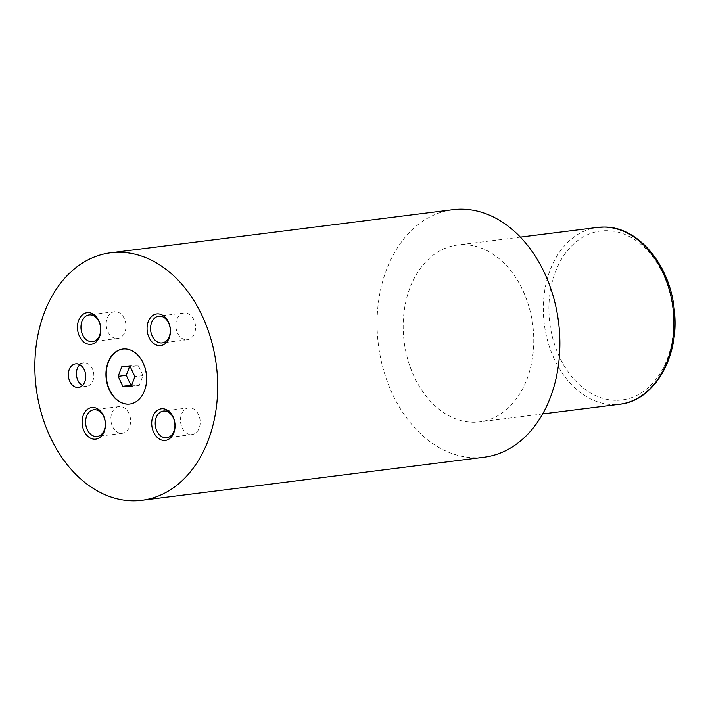 <?xml version="1.0" encoding="UTF-8"?>
<svg xmlns="http://www.w3.org/2000/svg" width="710" height="710" viewBox="0 0 710 710"><rect width="100%" height="100%" fill="white"/><g stroke="black" fill="none" stroke-linecap="round" stroke-linejoin="round"><path stroke-width="0.53" stroke-dasharray="3.55 2.66" d="M82.395 385.53A11.884 8.644 -97.2 0 0 85.706 386.462A11.884 8.644 -97.2 0 0 86.611 386.409A11.884 8.644 -97.2 0 0 93.773 374.161A11.884 8.644 -97.2 0 0 84.543 362.792A11.884 8.644 -97.2 0 0 83.638 362.837A11.884 8.644 -97.2 0 0 79.777 364.736M129.859 404.025A27.717 20.173 -97.2 0 0 129.992 404.008A27.717 20.173 -97.2 0 0 146.704 375.43A27.717 20.173 -97.2 0 0 125.182 348.885A27.717 20.173 -97.2 0 0 123.07 349A27.717 20.173 -97.2 0 0 122.937 349.018M186.357 339.77A13.463 9.798 -97.2 0 0 187.378 339.717A13.463 9.798 -97.2 0 0 195.49 325.837A13.463 9.798 -97.2 0 0 185.044 312.941A13.463 9.798 -97.2 0 0 184.014 312.995A13.463 9.798 -97.2 0 0 175.902 326.875A13.463 9.798 -97.2 0 0 186.357 339.77M121.383 433.348A13.463 9.798 -97.2 0 0 122.404 433.295A13.463 9.798 -97.2 0 0 130.525 419.415A13.463 9.798 -97.2 0 0 120.07 406.519A13.463 9.798 -97.2 0 0 119.04 406.573A13.463 9.798 -97.2 0 0 110.929 420.462A13.463 9.798 -97.2 0 0 121.383 433.348M190.99 434.618A13.463 9.798 -97.2 0 0 192.019 434.564A13.463 9.798 -97.2 0 0 200.131 420.684A13.463 9.798 -97.2 0 0 189.676 407.788A13.463 9.798 -97.2 0 0 188.656 407.842A13.463 9.798 -97.2 0 0 180.535 421.722A13.463 9.798 -97.2 0 0 190.99 434.618M116.742 338.501A13.463 9.798 -97.2 0 0 117.762 338.448A13.463 9.798 -97.2 0 0 125.883 324.568A13.463 9.798 -97.2 0 0 115.428 311.672A13.463 9.798 -97.2 0 0 114.408 311.726A13.463 9.798 -97.2 0 0 106.287 325.615A13.463 9.798 -97.2 0 0 116.742 338.501M452.9 209.698A124.738 90.782 -97.2 0 0 377.711 338.306A124.738 90.782 -97.2 0 0 474.555 457.737A124.738 90.782 -97.2 0 0 484.06 457.231M464.136 244.693A89.105 64.85 -97.2 0 0 457.355 245.056A89.105 64.85 -97.2 0 0 403.644 336.922A89.105 64.85 -97.2 0 0 472.824 422.228A89.105 64.85 -97.2 0 0 479.605 421.864A89.105 64.85 -97.2 0 0 533.308 329.999A89.105 64.85 -97.2 0 0 464.136 244.693M131.634 385.281L139.275 385.423L142.976 375.634L138.317 365.703L130.232 366.715M142.976 375.634L134.891 376.655M139.275 385.423L131.199 386.444M138.317 365.703L129.957 365.543L129.522 366.706M129.957 365.543L121.871 366.564M597.474 227.422A89.105 64.85 -97.2 0 0 543.771 319.287A89.105 64.85 -97.2 0 0 612.943 404.593A89.105 64.85 -97.2 0 0 619.723 404.23M615.446 400.307A85.138 61.965 82.8 0 1 549.043 314.352A85.138 61.965 82.8 0 1 607.148 230.67A85.138 61.965 82.8 0 1 673.55 316.624A85.138 61.965 82.8 0 1 615.446 400.307M86.611 386.409L78.526 387.429M187.378 339.717L162.12 342.894M122.404 433.295L97.146 436.472M192.019 434.564L166.752 437.742M117.762 338.448L92.504 341.625M520.386 237.122L457.355 245.056M542.644 413.93L479.605 421.864M114.408 311.726L89.14 314.912M188.656 407.842L163.389 411.028M119.04 406.573L93.782 409.759M184.014 312.995L158.756 316.181M83.638 362.837L75.562 363.857"/><path stroke-width="1.06" d="M77.621 387.474A11.884 8.644 -97.2 0 0 78.526 387.429A11.884 8.644 -97.2 0 0 85.688 375.182A11.884 8.644 -97.2 0 0 76.458 363.804A11.884 8.644 -97.2 0 0 75.562 363.857A11.884 8.644 -97.2 0 0 68.4 376.105A11.884 8.644 -97.2 0 0 77.621 387.474M127.614 404.15A27.717 20.173 -97.2 0 0 129.726 404.043A27.717 20.173 -97.2 0 0 146.438 375.457A27.717 20.173 -97.2 0 0 124.916 348.921A27.717 20.173 -97.2 0 0 122.803 349.036A27.717 20.173 -97.2 0 0 106.092 377.613A27.717 20.173 -97.2 0 0 127.614 404.15M122.937 349.018A27.717 20.173 -97.2 0 0 106.376 377.676A27.717 20.173 -97.2 0 0 127.889 404.123A27.717 20.173 -97.2 0 0 129.859 404.025M159.528 345.628A15.94 11.6 -97.2 0 0 170.409 329.964A15.94 11.6 -97.2 0 0 157.975 313.864A15.94 11.6 -97.2 0 0 147.094 329.538A15.94 11.6 -97.2 0 0 159.528 345.628M161.09 342.948A13.463 9.798 -97.2 0 0 162.12 342.894A13.463 9.798 -97.2 0 0 170.231 329.014A13.463 9.798 -97.2 0 0 159.777 316.119A13.463 9.798 -97.2 0 0 158.756 316.181A13.463 9.798 -97.2 0 0 150.635 330.061A13.463 9.798 -97.2 0 0 161.09 342.948M94.554 439.206A15.94 11.6 -97.2 0 0 105.435 423.542A15.94 11.6 -97.2 0 0 93.001 407.451A15.94 11.6 -97.2 0 0 82.12 423.116A15.94 11.6 -97.2 0 0 94.554 439.206M96.116 436.526A13.463 9.798 -97.2 0 0 97.146 436.472A13.463 9.798 -97.2 0 0 105.257 422.592A13.463 9.798 -97.2 0 0 94.803 409.705A13.463 9.798 -97.2 0 0 93.782 409.759A13.463 9.798 -97.2 0 0 85.661 423.639A13.463 9.798 -97.2 0 0 96.116 436.526M164.17 440.475A15.94 11.6 -97.2 0 0 175.042 424.811A15.94 11.6 -97.2 0 0 162.617 408.72A15.94 11.6 -97.2 0 0 151.736 424.385A15.94 11.6 -97.2 0 0 164.17 440.475M165.732 437.795A13.463 9.798 -97.2 0 0 166.752 437.742A13.463 9.798 -97.2 0 0 174.873 423.861A13.463 9.798 -97.2 0 0 164.418 410.966A13.463 9.798 -97.2 0 0 163.389 411.028A13.463 9.798 -97.2 0 0 155.277 424.908A13.463 9.798 -97.2 0 0 165.732 437.795M89.913 344.359A15.94 11.6 -97.2 0 0 100.793 328.695A15.94 11.6 -97.2 0 0 88.359 312.604A15.94 11.6 -97.2 0 0 77.488 328.268A15.94 11.6 -97.2 0 0 89.913 344.359M91.483 341.679A13.463 9.798 -97.2 0 0 92.504 341.625A13.463 9.798 -97.2 0 0 100.616 327.745A13.463 9.798 -97.2 0 0 90.17 314.858A13.463 9.798 -97.2 0 0 89.14 314.912A13.463 9.798 -97.2 0 0 81.029 328.792A13.463 9.798 -97.2 0 0 91.483 341.679M141.84 500.301L484.06 457.231A124.738 90.782 -97.2 0 0 559.24 328.615A124.738 90.782 -97.2 0 0 462.405 209.193A124.738 90.782 -97.2 0 0 452.9 209.698L110.689 252.769A124.738 90.782 -97.2 0 0 35.5 381.385A124.738 90.782 -97.2 0 0 132.344 500.807A124.738 90.782 -97.2 0 0 141.84 500.301A124.738 90.782 -97.2 0 0 217.029 371.694A124.738 90.782 -97.2 0 0 120.185 252.263A124.738 90.782 -97.2 0 0 110.689 252.769M134.891 376.655L130.232 366.715L121.871 366.564L118.179 376.353L122.839 386.293L131.199 386.444L134.891 376.655M129.522 366.706L126.256 375.333L130.924 385.273L131.634 385.281M130.924 385.273L122.839 386.293M126.256 375.333L118.179 376.353M79.777 364.736A11.884 8.644 -97.2 0 0 76.547 375.705A11.884 8.644 -97.2 0 0 82.395 385.53M604.254 227.058A89.105 64.85 -97.2 0 0 597.474 227.422L604.521 227.049C638.911 226.765 670.941 266.356 674.42 311.397C679.505 356.908 654.416 400.822 619.723 404.23A89.105 64.85 -97.2 0 0 673.435 312.364A89.105 64.85 -97.2 0 0 604.254 227.058M597.474 227.422L520.386 237.122M619.723 404.23L542.644 413.93"/></g></svg>
